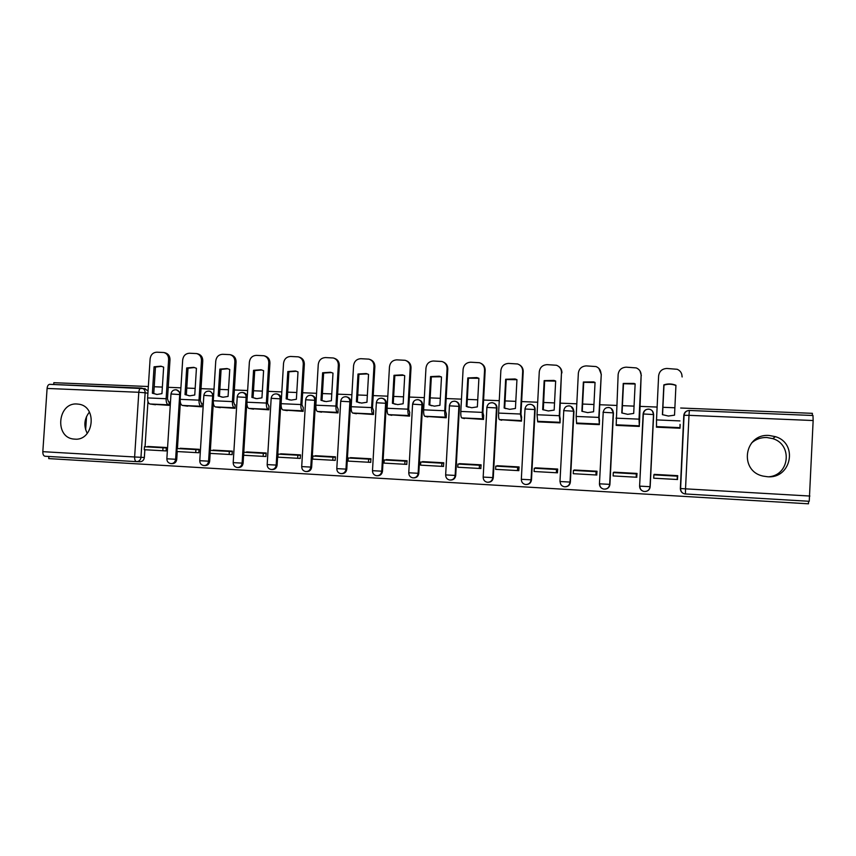<?xml version="1.0" encoding="UTF-8"?>
<svg xmlns="http://www.w3.org/2000/svg" width="856" height="856" viewBox="0 0 856 856"><rect width="100%" height="100%" fill="white"/><g stroke="black" fill="none" stroke-linecap="round" stroke-linejoin="round"><path stroke-width="1.28" d="M180.595 392.797L176.368 389.822C178.572 390.432 179.696 391.995 179.717 394.498L175.619 459.287C175.148 462.154 173.586 463.599 170.933 463.61C168.279 463.117 166.92 461.512 166.856 458.795L176.753 459.33L177.246 451.551M213.647 394.851L210.341 391.363L209.271 391.171C211.507 391.802 212.63 393.375 212.663 395.879L208.596 461.191C208.126 464.091 206.531 465.536 203.835 465.546C201.181 465.043 199.823 463.428 199.769 460.699L209.667 461.234L210.159 453.391M247.138 397.473C247.106 394.958 245.961 393.375 243.714 392.733L242.708 392.54C244.966 393.182 246.1 394.766 246.132 397.291L242.109 463.128C241.627 466.049 240.012 467.515 237.262 467.515C234.619 467.002 233.26 465.375 233.196 462.636L243.115 463.171L247.138 397.473L237.24 396.874M281.089 398.896C281.057 396.371 279.901 394.787 277.633 394.124L276.691 393.931C278.97 394.595 280.115 396.189 280.158 398.714L276.167 465.097C275.685 468.05 274.038 469.527 271.245 469.516C268.591 469.002 267.233 467.355 267.179 464.594L277.109 465.129L281.089 398.896L271.181 398.308M315.596 400.351C315.564 397.815 314.398 396.221 312.108 395.536L311.231 395.354C313.531 396.028 314.698 397.633 314.73 400.169L310.781 467.098C310.289 470.083 308.62 471.57 305.774 471.549C303.12 471.025 301.772 469.377 301.708 466.595L311.659 467.13L315.596 400.351L305.667 399.763M350.682 401.817C350.639 399.292 349.462 397.676 347.151 396.981L346.348 396.799C348.67 397.494 349.847 399.11 349.879 401.646L345.974 469.131C345.482 472.148 343.78 473.646 340.881 473.625C338.227 473.079 336.868 471.421 336.804 468.617L346.787 469.163L350.682 401.817L340.72 401.25M377.421 475.743C380.321 475.722 382.011 474.213 382.493 471.228L386.345 403.326C386.302 400.79 385.125 399.164 382.793 398.447L382.279 398.318M413.716 477.894C416.637 477.83 418.327 476.31 418.798 473.325L422.607 404.845C422.564 402.309 421.377 400.672 419.023 399.934L418.734 399.859M450.641 480.066C453.573 479.97 455.264 478.429 455.724 475.455L459.479 406.397C459.437 403.861 458.238 402.213 455.884 401.453L455.863 401.453M488.209 482.281C491.151 482.142 492.842 480.591 493.281 477.627L496.994 407.97C496.962 405.519 495.817 403.882 493.548 403.048M526.451 484.528C529.383 484.336 531.062 482.773 531.49 479.841L535.139 409.575C535.128 407.253 534.069 405.626 531.951 404.717M565.388 486.818C568.288 486.561 569.957 484.978 570.363 482.089L573.959 411.212L571.134 406.482M605.085 489.14C607.931 488.776 609.536 487.192 609.921 484.378L613.452 412.87L611.216 408.462M645.702 491.472C648.356 490.948 649.854 489.354 650.175 486.7L653.652 414.561L652.315 410.912M767.34 476.717C791.265 479.125 798.477 443.312 775.408 436.656L769.17 435.479C744.11 433.297 738.61 471.281 763.306 476.129L767.34 476.717M769.319 476.739C789.821 474.738 792.549 444.318 772.754 438.625L766.794 437.502C760.856 437.341 755.741 439.203 751.461 443.098M74.718 439.139C93.903 441.097 97.745 406.236 78.592 404.171L77.051 404.011C57.652 402.267 54.292 437.47 73.723 439.053L74.718 439.139M48.878 456.473L48.728 458.602L808.481 503.81L808.588 501.263M89.42 412.078C84.209 418.755 83.481 425.871 87.269 433.404M147.96 401.518L145.049 446.768M144.857 449.742L144.354 457.457L140.972 457.318C140.544 460.068 139.068 461.512 136.543 461.641L45.026 456.248C43.528 455.916 42.789 454.397 42.821 451.668L47.091 388.442C47.369 385.97 48.214 384.601 49.605 384.333L141.037 388.068M812.291 415.481L812.387 413.33L680.67 408.012M674.881 407.777L662.918 407.296M657.119 407.06L639.849 406.365M634.05 406.129L622.419 405.658M616.609 405.423L599.756 404.738M593.946 404.503L582.626 404.053M576.805 403.818L560.359 403.155M554.538 402.919L543.517 402.47M537.696 402.234L521.636 401.582M515.804 401.346L505.094 400.918M499.251 400.683L483.576 400.052M477.744 399.816L467.312 399.388M461.47 399.153L446.169 398.543M440.316 398.308L430.172 397.89M424.319 397.655L409.382 397.056M403.529 396.82L393.653 396.424M387.8 396.178L373.205 395.59M367.352 395.354L357.744 394.969M351.891 394.734L337.639 394.156M331.775 393.921L322.423 393.546M316.56 393.311L302.639 392.744M296.786 392.508L287.68 392.144M281.817 391.909L268.217 391.353M262.353 391.117L253.494 390.764M247.641 390.529L234.351 389.983M228.488 389.748L219.864 389.405M214 389.17L201.032 388.645M195.168 388.41L186.769 388.068M180.905 387.832L168.225 387.319M162.373 387.083L154.198 386.752M148.334 386.516L53.842 382.696L53.725 384.505M813.147 420.531L809.241 501.295L684.832 493.933C681.943 493.206 680.445 491.398 680.338 488.509L683.794 415.395C684.265 412.282 686.116 410.645 689.326 410.463L812.986 415.502L813.147 420.531L688.994 415.331L685.528 488.84L809.894 496.041M656.466 426.481L656.434 427.176L679.985 428.235L680.038 424.383M677.428 479.521L677.738 475.669L654.166 474.374L677.738 475.722M636.714 477.241L637.025 473.432L613.859 472.159L637.025 473.486M639.496 422.693L641.144 375.292C641.123 371.793 639.496 369.332 636.265 367.909L626.239 367.171C621.531 367.481 618.824 369.931 618.139 374.521L616.17 425.379L639.314 426.416L639.368 422.596M596.707 475.005L597.017 471.228L574.258 469.976L597.017 471.281M576.634 423.057L576.602 423.602L599.339 424.619L599.403 420.842M557.395 472.801L557.705 469.056L535.342 467.825L557.705 469.109M537.75 421.334L537.718 421.869L560.07 422.864L560.134 419.119M518.757 470.65L519.078 466.937L497.09 465.718L519.068 466.98M499.53 419.633L521.475 421.141L521.539 417.428M480.783 468.521L481.104 464.84L459.479 463.652L481.093 464.894M461.962 417.963L483.533 419.44L483.608 415.759M443.451 466.434L443.761 462.786L422.511 461.619L443.761 462.839M425.025 416.316L446.233 417.771L446.318 414.122M406.739 464.38L407.06 460.763L386.163 459.608L407.06 460.817M388.71 414.689L409.553 416.123L409.639 412.506M370.648 462.368L370.969 458.773L350.414 457.639L370.958 458.827M352.982 413.106L373.494 414.507L373.58 410.923M335.145 460.378L335.466 456.815L315.254 455.702L335.466 456.869M317.854 411.533L338.024 412.924L338.109 409.361M300.221 458.42L300.542 454.9L280.661 453.798L300.542 454.943M283.283 409.992L303.131 411.362L303.227 407.83M265.874 456.505L266.195 453.006L246.624 451.925L266.195 453.049M249.278 408.473L268.805 409.821L268.902 406.322M232.072 454.611L232.393 451.144L213.144 450.085L232.393 451.187M215.819 406.985L235.026 408.312L235.133 404.845M198.817 452.76L199.138 449.314L180.188 448.266L199.127 449.357M182.884 405.509L201.791 406.825L201.898 403.379M166.085 450.919L166.406 447.506L147.756 446.479L166.396 447.56M150.474 404.064L169.081 405.359L169.199 401.945M180.359 402.341L177.438 448.555M213.305 402.78L210.351 450.374M85.654 429.755L86.531 416.519M171.542 463.631L172.077 463.642C174.731 463.631 176.293 462.197 176.753 459.33M204.488 465.568L204.916 465.578C207.612 465.568 209.196 464.123 209.667 461.234M237.957 467.536L238.289 467.547C241.028 467.547 242.644 466.081 243.115 463.171M271.994 469.537L272.197 469.548C274.99 469.548 276.627 468.082 277.109 465.129M306.587 471.57L306.662 471.57C309.508 471.592 311.177 470.105 311.659 467.13M341.726 473.646C344.615 473.646 346.295 472.159 346.787 469.163M639.785 486.133L640.192 488.359M144.664 388.635L148.056 390.978M136.725 461.641L139.945 461.759C142.46 461.63 143.936 460.196 144.354 457.457M668.408 416.037L674.528 415.16L675.94 385.307L675.181 384.997C671.425 383.649 667.637 383.606 663.839 384.879L662.405 414.646L668.408 416.037M680.156 424.587L680.006 427.904M677.717 476.193L653.866 474.845L653.706 478.194L677.556 479.521M677.331 476.139L677.171 479.499M682.039 376.661C682.029 373.227 680.434 370.766 677.257 369.289L666.856 368.465C662.062 368.776 659.313 371.247 658.617 375.88L656.509 419.9L656.509 426.609L657.162 427.208M662.565 414.711L663.978 385.147C667.766 383.884 671.543 383.916 675.298 385.275L675.93 385.521M681.761 374.243L682.136 376.961M627.683 414.315L633.697 413.437L635.141 383.863L634.018 383.424L623.243 383.435L621.788 412.945L627.683 414.315M637.003 473.946L613.292 472.608L613.131 475.925L636.843 477.252M636.35 473.882L636.19 477.209M641.144 375.292L639.015 419.14L639.336 425.988M639.111 425.828L616.192 424.801L617.272 425.421M622.055 413.052L623.5 383.713L635.131 384.034M639.967 370.894L641.347 375.581M587.665 412.624L593.582 411.757L595.048 382.439L593.636 381.894L583.364 382.022L581.887 411.265L587.665 412.624M599.532 420.906L599.114 417.589L601.276 374.233L598.793 417.407L599.371 424.18M596.996 471.731L573.434 470.404L573.263 473.689L596.835 475.016M596.086 471.656L595.926 474.962M600.966 373.944C600.944 370.402 599.286 367.941 596.022 366.561L586.339 365.897C581.706 366.197 579.041 368.636 578.356 373.184L576.163 416.433L576.58 423.035L578.078 423.666M582.251 411.426L583.728 382.29L595.048 382.568M598.89 368.412L601.276 374.233M548.354 410.966L554.164 410.099L555.662 381.038L553.993 380.417L544.17 380.631L542.672 409.617L548.354 410.966M560.263 419.173L559.706 415.877L561.483 372.617L559.278 415.706L560.092 422.404M557.684 469.559L534.272 468.243L534.101 471.506L557.513 472.812M556.528 469.473L556.357 472.747M561.483 372.617C561.461 369.043 559.792 366.582 556.496 365.255L547.123 364.645C542.565 364.945 539.954 367.363 539.269 371.868L537.044 414.743L537.654 421.302L539.558 421.944M543.314 409.896L544.641 380.909L555.651 381.123M558.722 366.464C560.894 368.048 561.953 370.199 561.91 372.916M509.716 409.339L515.43 408.473L516.949 379.668L515.077 378.973L505.661 379.262L504.141 408.002L509.716 409.339M521.668 417.461L520.972 414.208L523.209 371.611L522.684 371.311L520.448 414.026L521.497 420.671M519.046 467.43L495.774 466.124L495.603 469.356L518.875 470.65M517.655 467.333L517.484 470.575M522.684 371.311C522.652 367.705 520.983 365.266 517.666 363.982L508.582 363.415C504.109 363.714 501.53 366.111 500.856 370.584L498.599 413.084C498.47 416.851 498.727 419.023 499.39 419.59L501.68 420.253M505.703 408.612L504.708 408.205L506.217 379.54L516.949 379.711M519.432 364.817C521.989 366.336 523.241 368.604 523.209 371.611M506.217 379.54L505.661 379.262M504.708 408.205L504.141 408.002M471.742 407.734L477.359 406.878L478.9 378.309L476.846 377.571L467.804 377.924L466.253 406.407L471.742 407.734M483.726 415.791L482.912 412.56L485.17 370.327L484.56 370.038L482.281 412.378C482.163 416.134 482.452 418.295 483.148 418.862L483.554 418.98M481.072 465.332L457.949 464.038L457.767 467.237L480.901 468.532M479.446 465.225L479.274 468.435M484.56 370.038C484.528 366.411 482.848 363.971 479.521 362.73L470.704 362.206C466.306 362.505 463.77 364.881 463.096 369.31L460.806 411.447C460.678 415.192 460.999 417.343 461.769 417.91L464.444 418.584M468.467 407.221L466.927 406.611L468.457 378.192L478.9 378.32M480.965 363.351C483.779 364.774 485.192 367.096 485.17 370.327M468.457 378.192L467.804 377.924M466.927 406.611L466.253 406.407M434.409 406.161L439.93 405.305L441.493 376.982L439.299 376.201L430.579 376.597L429.017 404.845L434.409 406.161M446.425 414.144L445.484 410.944L447.784 369.075L447.067 368.776L444.767 410.762C444.649 414.486 445.002 416.637 445.815 417.204L446.254 417.311M443.74 463.278L420.756 461.983L420.574 465.15L443.569 466.445M441.899 463.15L441.717 466.338M447.067 368.776C447.035 365.138 445.355 362.709 442.038 361.5L433.457 361.018C429.134 361.318 426.641 363.672 425.967 368.069L423.645 409.842C423.538 413.555 423.913 415.695 424.79 416.262L427.829 416.947M431.702 405.776L429.776 405.049L431.338 376.875L441.043 376.79M443.248 361.981C446.265 363.319 447.774 365.673 447.784 369.075M431.338 376.875L430.579 376.597M429.776 405.049L429.017 404.845M397.708 404.61L403.144 403.765L404.717 375.677L402.395 374.853L393.995 375.303L392.412 403.315L397.708 404.61M409.757 412.539L408.687 409.361L411.019 367.834L410.217 367.534L407.884 409.168C407.777 412.86 408.173 414.989 409.093 415.556L409.585 415.663M407.028 461.245L384.184 459.961L384.012 463.107L406.857 464.391M404.974 461.117L404.792 464.273M410.217 367.534C410.185 363.886 408.505 361.478 405.188 360.301L396.842 359.852C392.594 360.151 390.133 362.484 389.469 366.839L387.115 408.269C387.008 411.95 387.447 414.069 388.421 414.636L391.823 415.331M395.451 404.321L393.257 403.518L394.83 375.581L403.818 375.303M406.247 360.697C409.403 361.928 410.998 364.314 411.019 367.834M394.83 375.581L393.995 375.303M393.257 403.518L392.412 403.315M361.617 403.08L366.957 402.245L368.551 374.393L366.133 373.548L358.001 374.019L356.406 401.796L361.617 403.08M373.698 410.944L372.51 407.788L374.864 366.625L373.976 366.325L371.611 407.595C371.515 411.265 371.975 413.384 372.991 413.951L373.516 414.047M370.937 459.255L348.231 457.981L348.05 461.095L370.755 462.368M368.669 459.105L368.487 462.24M373.976 366.325C373.944 362.666 372.274 360.269 368.968 359.135L360.836 358.696C356.652 358.996 354.234 361.307 353.571 365.64L351.195 406.718C351.099 410.366 351.581 412.474 352.661 413.041L356.396 413.748M359.713 402.866L357.337 402.01L358.932 374.307L367.32 373.901M369.91 359.456C373.184 360.611 374.832 362.998 374.864 366.625M358.932 374.307L358.001 374.019M357.337 402.01L356.406 401.796M326.115 401.582L331.379 400.747L332.995 373.13L330.48 372.253L322.616 372.767L321 400.319L326.115 401.582M338.227 409.382L336.932 406.258L339.308 365.426L338.334 365.127L335.948 406.054C335.852 409.692 336.365 411.8 337.489 412.367L338.045 412.464M335.434 457.297L312.868 456.034L312.686 459.126L335.252 460.389M332.973 457.136L332.791 460.25M338.334 365.127C338.302 361.467 336.643 359.081 333.359 357.979L325.43 357.573C321.31 357.872 318.924 360.162 318.261 364.453L315.864 405.188C315.768 408.815 316.313 410.901 317.49 411.469L321.556 412.185M324.52 401.421L322.017 400.522L323.632 373.045L331.507 372.553M334.097 358.215L334.343 358.3C337.617 359.402 339.276 361.778 339.308 365.426M323.632 373.045L322.616 372.767M322.017 400.522L321 400.319M291.2 400.105L296.379 399.281L298.006 371.889L295.427 371.001L287.809 371.536L286.171 398.853L291.2 400.105M303.334 407.852L301.933 404.738L304.34 364.249L303.281 363.95L300.863 404.546C300.777 408.151 301.344 410.238 302.553 410.805L303.152 410.901M300.52 455.371L278.082 454.108L277.9 457.179L300.338 458.431M297.856 455.199L297.674 458.281M303.281 363.95C303.249 360.29 301.601 357.926 298.337 356.845L290.591 356.46C286.546 356.759 284.192 359.028 283.539 363.286L281.11 403.69C281.025 407.285 281.624 409.361 282.887 409.928L287.274 410.655M289.863 399.977L287.263 399.067L288.9 371.814L296.337 371.247M298.894 357.016L299.397 357.166C302.66 358.236 304.308 360.601 304.34 364.249M288.9 371.814L287.809 371.536M287.263 399.067L286.171 398.853M256.854 398.661L261.947 397.837L263.594 370.669L260.952 369.76L253.558 370.316L251.91 397.409L256.854 398.661M269.009 406.343L267.5 403.251L269.929 363.094L268.795 362.794L266.355 403.058C266.28 406.632 266.89 408.708 268.196 409.275L268.827 409.371M266.163 453.477L243.864 452.225L243.682 455.264L265.981 456.515M263.316 453.295L263.134 456.355M268.795 362.794C268.763 359.135 267.136 356.781 263.883 355.732L256.329 355.368C252.338 355.657 250.027 357.915 249.374 362.142L246.924 402.213C246.849 405.776 247.491 407.841 248.839 408.408L253.536 409.147M255.741 398.564L253.076 397.623L254.724 370.595L261.776 369.974M264.311 355.85L265.028 356.053C268.27 357.102 269.908 359.445 269.929 363.094M254.724 370.595L253.558 370.316M253.076 397.623L251.91 397.409M223.063 397.227L228.081 396.414L229.74 369.471L227.043 368.551L219.864 369.118L218.194 395.996L223.063 397.227M235.24 404.856L234.576 404.749L233.624 401.785L236.074 361.949L234.865 361.649L232.404 401.592C232.329 405.134 232.993 407.199 234.394 407.756L235.058 407.863M232.361 451.604L210.202 450.363L210.009 453.38L232.179 454.622M229.333 451.422L229.151 454.45M234.865 361.649C234.844 358.001 233.217 355.668 229.996 354.641L222.603 354.288C218.687 354.587 216.407 356.824 215.755 361.007L213.283 400.758C213.219 404.3 213.904 406.343 215.348 406.91L220.334 407.659M222.132 397.152L219.446 396.21L221.105 369.407L227.814 368.743M230.307 354.726L231.216 354.962C234.437 355.978 236.053 358.311 236.074 361.949M221.105 369.407L219.864 369.118M219.446 396.21L218.194 395.996M189.818 395.825L194.751 395.012L196.431 368.283L193.691 367.352L186.704 367.941L185.024 394.605L189.818 395.825M202.005 403.401L201.31 403.294L200.293 400.351L202.765 360.836L201.481 360.526L198.999 400.148C198.934 403.668 199.641 405.712 201.128 406.279L201.823 406.375M199.106 449.775L177.064 448.533L176.882 451.529L198.924 452.76M195.906 449.571L195.714 452.578M201.481 360.526C201.46 356.888 199.855 354.566 196.655 353.571L189.433 353.228C185.57 353.528 183.323 355.743 182.681 359.895L180.177 399.335C180.124 402.834 180.851 404.877 182.381 405.434L187.657 406.193M189.048 395.772L186.351 394.819L188.02 368.23L194.419 367.534M196.88 353.624L197.95 353.892C201.139 354.887 202.744 357.198 202.765 360.836M188.02 368.23L186.704 367.941M186.351 394.819L185.024 394.605M157.097 394.445L161.945 393.632L163.646 367.128L160.875 366.186L154.069 366.785L152.379 393.236L157.097 394.445M169.295 401.956L168.568 401.849L167.487 398.928L169.991 359.734L168.632 359.424L166.128 398.725C166.064 402.213 166.824 404.246 168.386 404.813L169.114 404.92M166.374 447.966L144.461 446.736L144.279 449.71L166.182 450.93M163.004 447.763L162.811 450.738M168.632 359.424C168.611 355.796 167.016 353.485 163.849 352.512L156.776 352.19C152.978 352.479 150.763 354.684 150.121 358.803L147.606 397.922C147.553 401.4 148.323 403.422 149.939 403.989L155.492 404.749M156.477 394.402L153.77 393.45L155.46 367.074L161.581 366.347M163.849 352.512L165.219 352.833C168.375 353.806 169.97 356.107 169.991 359.734M155.46 367.074L154.069 366.785M153.77 393.45L152.379 393.236M175.822 389.758L176.368 389.822C173.372 389.63 171.575 391.021 170.975 393.974L180.477 394.627M208.693 391.106L209.271 391.171C206.253 390.967 204.445 392.358 203.846 395.354L213.572 396.039M242.098 392.465L242.708 392.54C239.669 392.326 237.85 393.728 237.251 396.767L233.196 462.636M276.039 393.856L276.691 393.931C273.631 393.696 271.801 395.119 271.181 398.19L267.179 464.594M310.546 395.269L311.231 395.354C308.149 395.098 306.298 396.531 305.678 399.645L301.708 466.595M345.621 396.703L346.348 396.799C343.245 396.521 341.373 397.965 340.731 401.122L336.804 468.617M381.273 398.158L382.054 398.265C384.387 398.982 385.575 400.608 385.617 403.144L381.755 471.207C381.252 474.245 379.529 475.754 376.565 475.722C373.911 475.176 372.553 473.496 372.488 470.682L382.493 471.228M386.345 403.326L376.362 402.748M417.525 399.645L418.37 399.752C420.713 400.49 421.912 402.127 421.955 404.674L418.135 473.304C417.632 476.385 415.866 477.905 412.849 477.862C410.195 477.295 408.826 475.604 408.772 472.78L418.798 473.325M422.607 404.845L412.603 404.15L413.908 401.154M454.397 401.154L455.296 401.282C457.66 402.031 458.87 403.69 458.912 406.226L455.146 475.444C454.632 478.558 452.835 480.088 449.753 480.034C447.089 479.456 445.719 477.755 445.655 474.92L455.724 475.455M459.479 406.397L449.368 405.83M491.9 402.684L492.874 402.823C495.25 403.604 496.448 405.263 496.491 407.809L492.778 477.627C492.264 480.772 490.424 482.313 487.289 482.249C484.603 481.661 483.233 479.938 483.18 477.081L493.281 477.627M496.994 407.97L486.797 407.403M530.046 404.246L531.095 404.406C533.481 405.209 534.69 406.878 534.733 409.414L531.073 479.831C530.538 483.03 528.676 484.582 525.466 484.496C522.781 483.886 521.4 482.153 521.336 479.285L531.49 479.841M535.139 409.575L524.867 408.997M568.865 405.83L570 406.012C572.386 406.846 573.595 408.526 573.638 411.051L570.032 482.089C569.486 485.32 567.582 486.882 564.307 486.775C561.6 486.155 560.22 484.41 560.156 481.532L570.363 482.089M573.959 411.212L563.59 410.623M608.359 407.445L609.6 407.649C611.976 408.515 613.174 410.206 613.217 412.71L609.675 484.378C609.119 487.663 607.172 489.236 603.822 489.108C601.008 488.434 599.542 486.657 599.435 483.8M613.452 412.87L602.999 412.282M643.113 413.93C643.584 410.88 645.403 409.264 648.548 409.093L649.907 409.329C652.272 410.227 653.47 411.918 653.503 414.4L650.025 486.711C649.458 490.039 647.468 491.622 644.033 491.472C641.187 490.777 639.71 488.99 639.603 486.112L643.113 413.962L653.652 414.561M147.906 393.236L145.135 392.797L140.972 457.318L134.627 456.976L138.8 392.283L47.091 388.442M42.821 451.668L134.627 456.976C134.585 459.768 135.227 461.32 136.543 461.641M521.336 479.264L525.017 408.89C525.734 405.455 527.767 403.968 531.095 404.406M609.921 484.378L599.66 483.822C599.724 486.7 601.105 488.466 603.822 489.108M650.175 486.7L639.849 486.144C639.913 489.033 641.305 490.809 644.033 491.472M639.603 486.112L643.359 413.876C644.161 410.227 646.344 408.708 649.907 409.329M599.446 483.79L603.223 412.185C603.994 408.612 606.123 407.103 609.6 407.649M559.974 481.511L563.783 410.516C564.532 407.028 566.597 405.519 570 406.012M412.581 404.278L408.772 472.78M203.846 395.461L199.769 460.699M166.856 458.784L170.975 394.07M141.294 388.078L141.807 388.143C144.001 388.742 145.113 390.293 145.135 392.797L138.8 392.283C139.068 389.758 139.828 388.356 141.058 388.068L141.294 388.078M685.41 493.998L685.528 488.84L680.606 488.53L684.072 415.31L688.994 415.331L689.348 410.463C686.341 410.666 684.586 412.292 684.072 415.31L683.794 415.395M684.832 493.933C682.082 493.238 680.67 491.44 680.606 488.53L680.338 488.509M656.509 426.609L679.835 427.647M656.509 419.9L679.953 420.917M615.978 418.156L639.015 419.14M576.58 423.035L599.093 424.041M576.163 416.433L598.793 417.407M537.654 421.302L559.781 422.286M537.044 414.743L559.278 415.706M499.39 419.59L521.133 420.564M498.599 413.084L520.448 414.026M461.769 417.91L483.148 418.862M460.806 411.447L482.281 412.378M424.79 416.262L445.815 417.204M423.645 409.842L444.767 410.762M388.421 414.636L409.093 415.556M387.115 408.269L407.884 409.168M352.661 413.041L372.991 413.951M351.195 406.718L371.611 407.595M317.49 411.469L337.489 412.367M315.864 405.188L335.948 406.054M282.887 409.928L302.553 410.805M281.11 403.69L300.863 404.546M248.839 408.408L268.196 409.275M246.924 402.213L266.355 403.058M215.348 406.91L234.394 407.756M213.283 400.758L232.404 401.592M182.381 405.434L201.128 406.279M180.177 399.335L198.999 400.148M149.939 403.989L168.386 404.813M147.606 397.922L166.128 398.725M772.754 438.625L775.408 436.656M75.371 439.16L73.723 439.053M483.18 477.081L486.914 407.285C487.61 403.914 489.6 402.427 492.874 402.823M445.655 474.92L449.443 405.701C450.128 402.395 452.075 400.918 455.296 401.282M418.37 399.752C415.192 399.431 413.266 400.897 412.603 404.15M372.488 470.682L376.373 402.62C377.015 399.42 378.919 397.965 382.054 398.265M145.178 388.688L49.605 384.333M812.986 415.502L689.337 410.452M515.612 379.251L515.077 378.973M477.488 377.849L476.846 377.571M440.027 376.48L439.299 376.201M403.219 375.131L402.395 374.853M367.042 373.826L366.133 373.548M331.475 372.542L330.48 372.253M296.165 371.194L295.427 371.001"/></g></svg>
